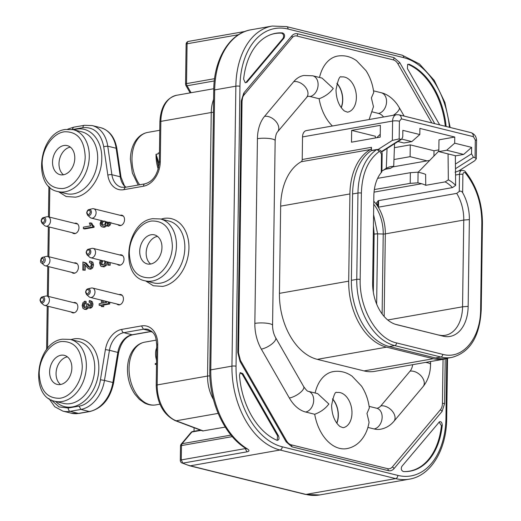 <?xml version="1.0" encoding="UTF-8"?>
<svg xmlns="http://www.w3.org/2000/svg" width="521" height="521" viewBox="0 0 521 521"><rect width="100%" height="100%" fill="white"/><g stroke="black" fill="none" stroke-linecap="round" stroke-linejoin="round"><path stroke-width="0.78" d="M96.092 212.796A4.826 3.497 103.9 0 1 91.344 218.117A4.826 3.497 103.9 0 1 90.224 217.524L87.6 215.225A3.119 2.26 103.9 0 0 90.042 215.14A3.119 2.26 103.9 0 0 91.383 212.171A3.119 2.26 103.9 0 0 89 209.553L92.399 208.745A4.826 3.497 103.9 0 1 93.663 208.745A4.826 3.497 103.9 0 1 96.092 212.796M90.244 212.477C88.987 215.18 87.906 215.277 86.994 212.757L87.014 212.457A2.201 1.596 103.9 0 1 88.772 210.302A2.201 1.596 103.9 0 1 90.263 212.184L90.244 212.477M95.538 252.438A4.826 3.497 103.9 0 1 90.791 257.758A4.826 3.497 103.9 0 1 89.671 257.166L87.046 254.867A3.119 2.26 103.9 0 0 89.488 254.789A3.119 2.26 103.9 0 0 90.83 251.812A3.119 2.26 103.9 0 0 88.446 249.201L91.846 248.387A4.826 3.497 103.9 0 1 93.109 248.387A4.826 3.497 103.9 0 1 95.538 252.438M89.69 252.125C88.433 254.828 87.352 254.919 86.44 252.398L86.46 252.105A2.201 1.596 103.9 0 1 88.218 249.95A2.201 1.596 103.9 0 1 89.71 251.825L89.69 252.125M94.985 292.079A4.826 3.497 103.9 0 1 90.237 297.4A4.826 3.497 103.9 0 1 89.117 296.807L86.493 294.508A3.119 2.26 103.9 0 0 88.935 294.43A3.119 2.26 103.9 0 0 90.276 291.454A3.119 2.26 103.9 0 0 87.893 288.842L91.292 288.028A4.826 3.497 103.9 0 1 92.556 288.028A4.826 3.497 103.9 0 1 94.985 292.079M89.137 291.767C87.88 294.469 86.799 294.56 85.887 292.04L85.906 291.747A2.201 1.596 103.9 0 1 87.665 289.591A2.201 1.596 103.9 0 1 89.156 291.467L89.137 291.767M50.517 220.826A4.826 3.497 103.9 0 1 46.864 226.179A4.826 3.497 103.9 0 1 45.77 226.147A4.826 3.497 103.9 0 1 44.65 225.554L42.025 223.249A3.119 2.26 103.9 0 0 43.451 223.652A3.119 2.26 103.9 0 0 45.809 220.201A3.119 2.26 103.9 0 0 43.536 217.563A3.119 2.26 103.9 0 0 43.425 217.583L46.825 216.775A4.826 3.497 103.9 0 1 46.994 216.736A4.826 3.497 103.9 0 1 48.088 216.769A4.826 3.497 103.9 0 1 50.517 220.826M44.656 220.624C43.36 223.222 42.279 223.275 41.419 220.787L41.452 220.376C42.748 217.778 43.829 217.719 44.689 220.214L44.656 220.624M49.41 300.109A4.826 3.497 103.9 0 1 45.757 305.462A4.826 3.497 103.9 0 1 44.663 305.43A4.826 3.497 103.9 0 1 43.543 304.837L40.918 302.538A3.119 2.26 103.9 0 0 42.344 302.942A3.119 2.26 103.9 0 0 44.702 299.484A3.119 2.26 103.9 0 0 42.429 296.846A3.119 2.26 103.9 0 0 42.318 296.872L45.718 296.058A4.826 3.497 103.9 0 1 45.887 296.026A4.826 3.497 103.9 0 1 46.981 296.058A4.826 3.497 103.9 0 1 49.41 300.109M43.549 299.907C42.253 302.506 41.172 302.558 40.312 300.07L40.345 299.66C41.641 297.061 42.722 297.009 43.582 299.497L43.549 299.907M46.102 256.462A4.826 3.497 103.9 0 1 46.271 256.417A4.826 3.497 103.9 0 1 46.441 256.378A4.826 3.497 103.9 0 1 47.535 256.41A4.826 3.497 103.9 0 1 49.964 260.467A4.826 3.497 103.9 0 1 46.31 265.821A4.826 3.497 103.9 0 1 45.216 265.788A4.826 3.497 103.9 0 1 44.096 265.196L41.472 262.897C39.629 262.525 40.846 257.341 42.872 257.224A3.119 2.26 103.9 0 1 42.983 257.205A3.119 2.26 103.9 0 1 45.255 259.842A3.119 2.26 103.9 0 1 42.898 263.3A3.119 2.26 103.9 0 1 41.472 262.897M40.898 260.018L42.533 257.986L44.135 259.855L42.468 262.291L40.898 260.018M182.552 463.156L189.664 465.794A2.898 2.097 -76.1 0 0 190.321 465.813L305.931 494.409L395.641 478.604L280.038 450.007L190.321 465.813A73.389 48.147 80 0 1 182.871 463.13A2.898 1.98 115.3 0 1 182.552 463.156M156.508 364.251L155.245 364.472L155.251 363.619L156.521 363.397M160.982 219.087L164.082 218.371A34.764 25.19 103.9 0 1 188.941 247.885A34.764 25.19 103.9 0 1 162.63 286.413L153.311 285.755L145.678 280.949M117.329 264.323A5.308 3.849 -76.1 0 0 118.768 265.176A5.308 3.849 -76.1 0 0 123.991 259.328A5.308 3.849 -76.1 0 0 121.321 254.867A5.308 3.849 -76.1 0 0 119.648 254.951M116.776 303.964A5.308 3.849 -76.1 0 0 118.215 304.818A5.308 3.849 -76.1 0 0 123.438 298.969A5.308 3.849 -76.1 0 0 120.768 294.508A5.308 3.849 -76.1 0 0 119.094 294.593M117.883 224.681A5.308 3.849 -76.1 0 0 119.322 225.534A5.308 3.849 -76.1 0 0 124.545 219.686A5.308 3.849 -76.1 0 0 121.875 215.225A5.308 3.849 -76.1 0 0 120.201 215.31M71.755 272.353A5.308 3.849 -76.1 0 0 73.194 273.206A5.308 3.849 -76.1 0 0 78.417 267.351A5.308 3.849 -76.1 0 0 75.747 262.897A5.308 3.849 -76.1 0 0 74.073 262.975M71.201 311.994A5.308 3.849 -76.1 0 0 72.64 312.847A5.308 3.849 -76.1 0 0 77.863 306.999A5.308 3.849 -76.1 0 0 75.193 302.538A5.308 3.849 -76.1 0 0 73.52 302.623M72.308 232.711A5.308 3.849 -76.1 0 0 73.748 233.564A5.308 3.849 -76.1 0 0 78.971 227.71A5.308 3.849 -76.1 0 0 76.3 223.255A5.308 3.849 -76.1 0 0 74.627 223.333M73.813 129.833A34.764 25.19 103.9 0 1 76.411 129.208L76.913 129.123C90.537 126.629 102.363 140.657 101.771 158.631C101.869 176.73 89.26 195.199 75.46 197.166L66.134 196.508L58.508 191.702M70.876 339.562L73.982 338.852A34.764 25.19 103.9 0 1 98.834 368.692A34.764 25.19 103.9 0 1 72.53 406.894L72.028 406.973A34.764 25.19 103.9 0 1 55.578 401.43M150.022 277.784C137.095 278.097 130.191 269.806 129.306 252.919C129.338 237.915 139.804 222.714 151.227 221.086L151.65 221.015C164.571 220.702 171.481 228.993 172.36 245.879C172.327 260.884 161.862 276.084 150.439 277.713L150.022 277.784M62.852 188.537C49.925 188.843 43.022 180.559 42.136 163.666C42.168 148.667 52.634 133.467 64.057 131.833L64.474 131.767C77.401 131.455 84.304 139.745 85.19 156.632C85.157 171.637 74.692 186.831 63.269 188.465L62.852 188.537M59.922 398.265C46.994 398.572 40.091 390.281 39.205 373.394C39.238 358.396 49.703 343.196 61.133 341.561L61.55 341.496C74.47 341.183 81.38 349.474 82.259 366.361C82.227 381.359 71.761 396.559 60.338 398.194L59.922 398.265M139.713 251.356A14.966 10.85 103.9 0 1 154.431 234.873A14.966 10.85 103.9 0 1 161.959 247.442A14.966 10.85 103.9 0 1 147.241 263.926A14.966 10.85 103.9 0 1 139.713 251.356M157.485 236.371A14.966 10.85 -76.1 0 0 146.167 252.959A14.966 10.85 -76.1 0 0 150.641 264.03M52.536 162.109A14.966 10.85 103.9 0 1 67.255 145.619A14.966 10.85 103.9 0 1 74.79 158.189A14.966 10.85 103.9 0 1 60.071 174.678A14.966 10.85 103.9 0 1 52.536 162.109M70.315 147.117A14.966 10.85 -76.1 0 0 58.997 163.705A14.966 10.85 -76.1 0 0 63.471 174.776M49.612 371.838A14.966 10.85 103.9 0 1 64.33 355.348A14.966 10.85 103.9 0 1 71.859 367.917A14.966 10.85 103.9 0 1 57.141 384.407A14.966 10.85 103.9 0 1 49.612 371.838M67.385 356.846A14.966 10.85 -76.1 0 0 56.066 373.433A14.966 10.85 -76.1 0 0 60.54 384.505M305.658 412.026A10.622 7.698 -76.1 0 0 313.577 401.88A10.622 7.698 -76.1 0 0 308.354 391.336L317.66 393.635L328.868 404.009C325.358 408.672 320.636 412.098 314.71 414.267L305.658 412.026A34.764 22.807 -100 0 1 289.35 398.011L261.321 349.109A34.764 22.807 -100 0 1 254.847 323.398L257.426 138.697A34.764 22.807 -100 0 1 264.57 116.352L293.772 81.615A34.764 22.807 -100 0 1 303.847 75.473L312.756 75.799A10.622 7.698 103.9 0 1 318.103 84.721A10.622 7.698 103.9 0 1 310.06 96.496A13.52 8.87 80 0 0 307.546 96.392L307.533 96.392M315.107 393.003A39.108 25.659 80 0 1 333.245 371.597C339.959 370.561 346.25 372.092 352.105 376.195L361.554 386.139C365.742 392.613 368.334 399.894 369.33 407.995L366.973 413.433L369.063 422.231C367.767 430.164 364.628 436.696 359.64 441.834C355.999 445.448 351.721 447.708 346.81 448.627A39.108 25.659 -100 0 1 314.71 414.267M369.122 119.53L373.472 106.694L371.382 97.902L373.739 92.458C372.736 84.363 370.144 77.075 365.963 70.602L356.507 60.657C350.653 56.555 344.368 55.024 337.647 56.066A39.108 25.659 -100 0 0 319.516 77.473M312.756 75.799L322.069 78.104L333.277 88.472C329.76 93.142 325.039 96.561 319.113 98.73A39.108 25.659 80 0 0 332.385 126.004M336.846 423.273A17.864 11.723 80 0 0 338.337 415.471A17.864 11.723 80 0 0 332.541 398.832M341.255 107.736A17.864 11.723 80 0 0 342.746 99.934A17.864 11.723 80 0 0 336.944 83.295M332.483 399.04A17.623 11.56 -100 0 1 338.175 415.432A17.623 11.56 -100 0 1 336.716 423.098M336.885 83.503A17.623 11.56 -100 0 1 342.584 99.895A17.623 11.56 -100 0 1 341.125 107.56M373.427 225.658L374.143 234.04L373.31 234.19M382.114 313.942L383.228 234.007L377.627 233.87A29.951 19.648 80 0 0 377.627 233.831L373.583 214.626M438.832 335.029A34.764 22.807 80 0 0 445.338 335.29A34.764 22.807 80 0 0 462.557 306.804L463.768 220.064A34.764 22.807 -100 0 0 456.722 193.382L459.255 191.454C460.616 190.79 461.749 191.2 462.648 192.685L462.902 174.398C463.247 172.444 464.087 171.989 465.416 173.031C476.24 186.739 481.71 203.359 481.827 222.897L480.623 309.259C480.727 338.383 462.563 359.998 442.726 354.345L396.546 342.922C376.696 338.754 359.256 308.341 360.167 279.464L361.379 193.102C362.036 173.76 367.937 159.947 379.06 151.67L379.939 151.507L381.522 154.268L381.268 172.555A36.691 24.07 80 0 0 373.844 195.994L372.632 282.734A36.691 24.07 80 0 0 396.396 324.603A36.691 24.07 80 0 0 396.676 324.674L443.111 336.162L395.139 324.225M443.111 336.162A36.691 24.07 80 0 0 468.158 306.361L469.369 219.621A36.691 24.07 80 0 0 462.648 192.685M381.268 172.555C382.167 171.52 382.114 171.376 381.105 172.119M374.045 192.125L421.613 183.744L417.933 182.832L410.209 183.353L374.345 189.546M377.627 178.338L410.353 172.692L418.083 172.171L421.632 173.05A45.868 30.094 -100 0 1 425.631 174.418L425.735 185.307L445.116 181.894L448.334 179.869L448.073 153.91L438.812 151.618L446.712 150.23L463.664 154.424L455.771 155.812L448.073 153.91M438.825 151.051L418.2 172.197M394.56 143.731L393.7 166.355L390.418 168.361L385.748 169.188M381.919 170.634L383 170.439A34.764 22.807 -100 0 1 388.047 168.589A34.764 22.807 -100 0 1 390.418 168.361M383 170.439L386.295 168.231L387.044 148.511M393.7 166.355A36.209 23.758 80 0 0 386.295 168.231M378.051 200.741L378.109 206.55L378.493 207.163L378.585 200.624M410.353 172.692L410.209 183.353M418.083 172.171L417.933 182.832M448.334 179.869A36.209 23.758 -100 0 1 455.634 185.385L452.423 187.612L378.5 200.637L376.592 202.708L378.109 206.55M455.341 155.707L455.634 185.385M445.116 181.894A34.764 22.807 -100 0 1 452.423 187.612M456.722 193.382L378.493 207.163M421.613 183.744A34.764 22.807 -100 0 1 425.735 185.307M380.245 134.268L376.69 137.739M401.802 139.12L411.831 141.601L403.938 142.995L398.018 141.53M392.795 166.909L427.057 160.872L410.105 156.678L393.961 159.524M381.398 151.644L400.786 139.315L401.756 139.153L402.766 136.789L402.85 130.354L419.809 134.548L419.893 128.413L454.768 137.043L454.683 143.177L471.635 147.371L471.544 153.806L473.439 157.29L455.471 168.719M411.831 141.601L419.809 134.548M463.664 154.424L471.635 147.371M454.683 143.177L446.712 150.23M435.517 357.966L440.903 357.022A57.935 38.007 -100 0 0 451.746 357.445L446.36 358.396A57.935 38.007 -100 0 1 435.517 357.966L389.337 346.543A57.935 38.007 -100 0 1 351.382 280.331L352.587 193.962A57.935 38.007 -100 0 1 371.043 150.732A4.826 3.165 -100 0 1 371.896 150.38L377.276 149.429A4.826 3.165 -100 0 0 376.423 149.781A2.416 1.745 55.6 0 1 379.06 151.67M455.771 155.812L455.341 155.89M429.701 160.409L427.057 160.872M454.768 137.043L438.982 139.823L438.812 151.618M438.838 149.898L434.006 150.751L433.934 156.066M434.006 150.751L410.268 144.877L410.105 156.678M410.268 144.877L394.41 147.671M351.662 130.38L380.369 125.327L380.2 137.121L351.493 142.181L351.662 130.38L375.394 136.255L375.367 137.974M400.786 139.315L399.171 138.912L392.326 140.416L378.213 149.397M455.061 172.21L458.727 170.927L474.677 160.781L476.292 158.82L475.054 157.687L473.439 157.29M448.112 358.083A57.746 37.883 -100 0 1 444.1 359.145A57.746 37.883 -100 0 1 433.296 358.722L386.536 347.155A57.746 37.883 -100 0 1 348.699 281.158L349.917 193.942A57.746 37.883 -100 0 1 370.438 149.534A2.898 1.902 80 0 0 371.466 147.306L302.213 159.504L302.525 136.919L392.6 121.048A7.724 5.067 -100 0 1 396.422 114.724L306.355 130.589A7.724 5.067 80 0 0 302.525 136.919M444.1 359.145L374.84 371.343A57.746 37.883 -100 0 1 364.036 370.919L317.276 359.353A57.746 37.883 -100 0 1 279.438 293.356L280.656 206.14A57.746 37.883 -100 0 1 301.184 161.738A2.898 1.902 80 0 0 302.213 159.504M371.427 150.517L371.466 147.306M319.113 98.73L310.06 96.496M383.58 116.984A13.52 8.87 -100 0 0 378.513 113.428L372.294 111.885M367.885 427.422L374.111 428.959A34.764 22.807 -100 0 0 380.617 429.219C385.892 428.203 390.32 425.572 393.902 421.326A10.622 7.027 -140 0 0 392.176 410.997A10.622 7.027 -140 0 0 380.844 405.905A13.52 8.87 -100 0 1 376.943 408.295L376.807 408.269A10.622 7.698 103.9 0 1 382.03 418.812A10.622 7.698 103.9 0 1 374.111 428.959M412.665 364.68A13.52 8.87 -100 0 1 410.047 371.167L380.844 405.905M286.557 440.883A10.016 6.571 80 0 0 287.39 442.114A10.016 6.571 80 0 0 291.193 444.817L387.565 468.659A10.016 6.571 80 0 0 392.339 466.959L440.375 409.806A10.016 6.571 80 0 0 442.433 403.371L443.052 359.327M431.805 122.936L397.966 63.914A10.016 6.571 80 0 0 393.27 59.876L296.898 36.034A10.016 6.571 80 0 0 292.125 37.727L244.082 94.887A10.016 6.571 80 0 0 242.597 97.661A10.016 6.571 80 0 0 242.024 101.191M240.441 360.441L286.491 440.779A2.898 1.055 -29.8 0 1 286.53 440.831L240.415 360.382A2.898 1.055 -29.8 0 0 240.376 360.33M103.751 302.968L103.777 300.747M103.047 225.424L102.357 223.776L102.657 222.48L103.796 221.197M104.669 300.969L106.655 302.454L102.448 303.196L102.487 300.428M104.793 221.008L105.327 222.649L104.741 224.453L102.331 225.391L101.628 224.994L101.067 223.457L101.361 222.161L102.507 220.878M107.534 301.679L108.492 302.408L108.472 303.639L102.429 304.7L102.403 306.361L101.354 306.543L101.38 304.889L99.146 305.28L99.166 303.776L101.4 303.378L101.445 300.174M82.924 261.978L84.943 262.779L88.264 266.863L89.638 267.325L90.791 266.478L91.286 264.727L90.81 263.072L89.449 262.656L89.592 261.086L90.426 261.151L91.579 261.926L92.23 264.596L91.449 267.52L89.586 268.875L88.492 268.771L83.998 263.873L83.914 269.891L82.813 270.086L82.924 261.978M84.213 262.297L86.239 263.098L89.723 267.306M90.035 269.168L88.492 268.771M89.091 267.299L89.638 267.325M89.938 224.558L90.713 225.847L83.412 227.136L83.386 228.641L92.758 226.993L92.771 226.016L91.54 224.903L90.478 222.884L89.371 223.079L89.938 224.558M89.039 304.153L87.749 303.834L88.088 305.742L89.254 306.302L90.302 305.553L90.739 304.036L90.341 302.649L89.091 302.115L89.319 300.571L91.103 300.969M89.026 304.394L87.73 304.075M89.319 300.571L91.084 301.516L91.683 303.841L91.325 305.749L90.42 307.195L89.208 307.859L88.114 307.624L87.346 306.498L86.525 308.328L85.014 309.2L82.956 308.386L82.149 305.58L82.917 302.76L84.832 301.216L84.962 302.694L83.542 303.821L83.099 305.417L83.634 307.116L85.008 307.605L86.317 306.7L86.746 303.841L87.749 303.834M90.608 300.897L92.373 301.835L92.979 304.16L92.621 306.068L91.709 307.514L90.504 308.178L88.114 307.624M89.579 302.18L89.983 302.336M88.746 306.296L89.254 306.302M84.376 307.592L85.008 307.605M101.667 260.448L100.52 262.786L101.113 264.525L101.882 264.968L102.761 264.981L104.317 263.978L104.91 261.991L104.675 260.721M105.874 261.49L105.027 265.072L102.839 266.563L101.706 266.537L100.664 265.984L99.576 262.955L100.325 260.09M108.922 262.245L108.889 264.922L107.795 265.111L107.834 261.972M109.651 222.109L109 224.584L107.28 226.003L107.209 224.518L108.192 223.776L108.707 222.187M106.245 221.803L105.45 225.482L103.262 226.928L101.628 226.713L100.501 225.547L100.123 223.646L101.217 220.39M103.432 227.221L101.628 226.713M51.253 399.9L59.003 406.908L68.218 408.028L79.029 406.126C88.492 405.11 98.853 392.352 100.436 379.757L105.405 349.598A22.208 16.099 103.9 0 1 121.816 329.383L141.536 325.912L143.431 329.22A19.31 13.995 103.9 0 1 147.801 329.35C156.111 332.939 155.883 337.628 156.775 345.149A2.898 0.612 0.8 0 1 157.739 344.713A22.208 16.099 103.9 0 0 141.536 325.912M213.766 88.726L176.639 95.265A31.866 20.905 80 0 0 160.852 121.373L160.292 161.608A22.208 16.099 103.9 0 1 143.483 186.218L123.764 189.69A22.208 16.099 103.9 0 1 107.834 175.173L103.692 146.616C100.892 133.102 93.962 126.792 82.911 127.684L72.478 129.521M108.824 301.998L109.781 302.727L109.768 303.958L103.718 305.019L103.699 306.68L101.354 306.543M103.699 306.68L102.403 306.361M103.718 305.019L102.429 304.7M109.768 303.958L108.472 303.639M109.781 302.727L108.492 302.408M101.367 305.436L99.146 305.28M90.426 261.151L92.868 262.245L93.526 264.915L92.738 267.84L90.882 269.194L89.781 269.09M90.713 262.968L89.449 262.656M85.275 265.261L85.203 270.21L82.813 270.086M85.203 270.21L83.914 269.891M92.758 226.993L94.047 227.312L84.682 228.96L83.386 228.641M90.478 222.884L91.768 223.203L92.836 225.222L94.06 226.342L94.047 227.312M94.06 226.342L92.771 226.016M88.355 307.761L86.304 309.52L84.122 309.181M90.504 308.178L89.404 307.944M88.036 304.16L89.032 304.271L89.495 306.237M84.832 301.216L86.121 301.535L86.258 303.014L84.838 304.14L84.389 305.736L85.079 307.592M86.258 303.014L84.962 302.694M107.163 261.809L106.323 265.391L104.128 266.882L101.706 266.537M110.218 262.564L110.178 265.241L107.795 265.111M110.178 265.241L108.889 264.922M102.956 260.767L101.81 263.105L102.585 265.007M107.228 224.948L106.74 225.801L104.552 227.247L102.924 227.032M107.534 222.122L107.43 224.408M107.28 226.003L108.57 226.322L110.289 224.903L109 224.584M110.94 222.428L110.289 224.903M201.099 430.372L191.91 431.994A2.898 1.902 -100 0 1 192.75 431.486A2.898 2.898 0 0 0 191.031 432.469L191.031 432.469A2.898 1.915 -140 0 0 190.914 432.645M213.454 399.555A31.866 20.905 -100 0 1 207.56 376.058L157.173 384.934A31.866 20.905 80 0 0 176.196 420.779A2.898 2.038 110.6 0 1 175.388 420.707L202.656 430.958L225.254 427.116M157.309 161.315L158.091 160.494L156.026 154.275L158.664 167.606M159.172 164.59L158.091 160.494M156.73 343.241L156.639 355.257M156.619 356.475A2.898 1.628 -7.6 0 1 155.818 357.191C155.245 352.932 155.603 349.754 156.893 347.657M156.56 360.539L155.818 357.191M180.312 460.401A2.898 0.612 0.8 0 1 180.305 460.369A2.898 0.612 0.8 0 1 180.312 460.336A2.898 0.612 0.8 0 1 181.269 459.926L181.464 445.572L182.063 443.71L191.91 431.994A2.898 1.915 -140 0 0 191.031 432.469L181.184 444.185A2.898 1.915 40 0 1 182.063 443.71L230.985 435.094M232.275 436.624L181.464 445.572A2.898 0.612 -179.2 0 0 180.507 446.009A2.898 2.898 0 0 1 181.184 444.185M158.241 169.26A31.866 20.905 -100 0 1 156.026 154.275L158.182 153.897L158.195 153.044L159.465 152.822M194.033 431.258L194.086 427.734M245.958 448.477L181.269 459.926L182.871 463.13L247.097 451.818C249.474 451.349 249.572 450.378 247.39 448.9A73.389 48.147 -100 0 1 210.777 369.864L214.691 89.912A73.389 48.147 -100 0 1 251.044 29.782C229.54 33.129 213.825 59.257 213.727 90.348A2.898 0.612 0.8 0 1 214.691 89.912L235.863 86.18L231.949 366.133L210.777 369.864A2.898 0.612 0.8 0 0 209.82 370.301L213.727 90.348M246.713 448.874L246.387 448.737A2.898 1.895 -58.9 0 0 247.39 448.9M439.131 422.036L441.411 425.768L442.257 425.286A65.659 43.08 -100 0 1 404.921 471.59A65.659 43.08 -100 0 1 403.391 471.531C401.268 470.561 400.76 468.841 401.86 466.373L439.529 421.73M441.411 425.768A65.529 42.989 -100 0 1 404.557 471.583M439.034 422.147C440.922 421.046 441.997 422.095 442.257 425.286M439.691 124.884L407.415 68.59L407.624 64.37L409.083 64.22A65.659 43.08 -100 0 1 446.152 126.486M409.083 64.22L408.627 64.591A65.529 42.989 -100 0 1 445.312 126.277M283.059 38.313L284.036 38.066L246.863 82.292L246.277 82.077L283.059 38.313C284.166 35.825 283.652 34.106 281.516 33.149L282.506 32.908C284.629 33.872 285.137 35.591 284.036 38.066M246.863 82.292L245.28 82.793L243.639 79.153A65.659 43.08 -100 0 1 270.607 34.679A65.659 43.08 -100 0 1 282.506 32.908M270.269 34.809A65.529 42.989 -100 0 1 281.516 33.149M278.481 435.849C279.51 438.838 278.956 440.297 276.814 440.219A65.659 43.08 -100 0 1 239.504 375.133L240.259 372.619L242.799 373.603L278.481 435.849L277.511 435.732L277.276 439.978M239.986 372.932L242.2 374.13L242.799 373.603M242.2 374.13L277.511 435.732M277.283 440.349L276.814 440.219M445.221 358.917L444.595 403.599L442.095 411.421L394.058 468.581C392.424 470.463 390.49 471.147 388.249 470.639L291.877 446.803L286.172 441.893L240.051 361.444L237.784 352.443L241.301 100.84L243.802 93.012L291.838 35.858C293.473 33.976 295.407 33.292 297.647 33.793L394.019 57.636L399.724 62.546L434.768 123.666M138.208 185.027L132.341 173.005L130.387 159.237C130.511 152.275 132.145 146.284 135.284 141.256C138.475 136.346 142.637 133.396 147.769 132.399A31.866 20.905 80 0 0 131.982 158.508A31.866 20.905 80 0 0 139.621 184.779M129.058 368.236A31.866 20.905 80 0 0 155.896 404.889C151.937 405.553 148.042 404.863 144.226 402.824L139.302 399.288L134.854 394.156C129.918 386.81 127.45 378.415 127.456 368.966C127.58 362.01 129.215 356.019 132.354 350.991C135.545 346.081 139.706 343.124 144.838 342.128A31.866 20.905 80 0 0 129.058 368.236M145.118 280.812L153.519 282.89A31.866 23.093 -76.1 0 0 184.851 247.781A31.866 23.093 -76.1 0 0 168.817 221.021L160.422 218.944A31.866 23.093 103.9 0 1 176.456 245.704A31.866 23.093 103.9 0 1 152.34 281.027A31.866 23.093 103.9 0 1 145.118 280.812C119.146 276.417 125.991 221.523 152.666 218.709L160.422 218.944M57.948 191.565L66.343 193.636A31.866 23.093 -76.1 0 0 97.681 158.534A31.866 23.093 -76.1 0 0 81.647 131.774L73.253 129.696A31.866 23.093 103.9 0 1 89.286 156.456A31.866 23.093 103.9 0 1 65.164 191.78A31.866 23.093 103.9 0 1 57.948 191.565C31.97 187.169 38.821 132.275 65.496 129.462L73.253 129.696M55.018 401.287L63.419 403.365A31.866 23.093 -76.1 0 0 70.635 403.58A31.866 23.093 -76.1 0 0 94.75 368.262A31.866 23.093 -76.1 0 0 78.717 341.502L70.322 339.425A31.866 23.093 103.9 0 1 86.356 366.185A31.866 23.093 103.9 0 1 62.24 401.502A31.866 23.093 103.9 0 1 55.018 401.287C29.046 396.898 35.89 342.004 62.566 339.191L70.322 339.425M254.847 323.398A10.622 2.234 0.8 0 1 269.845 323.769A10.622 2.234 0.8 0 1 272.574 325.306L275.153 140.598C275.498 135.961 276.319 133.018 277.628 131.774L307.553 96.385M257.426 138.697A10.622 2.234 0.8 0 1 272.424 139.061A10.622 2.234 0.8 0 1 275.153 140.598M351.975 413.068A17.864 11.723 -100 0 1 343.124 427.702L339.979 426.517C334.703 421.977 331.91 414.983 331.597 405.546C333.492 395.465 335.263 391.128 336.931 392.521A17.864 11.723 -100 0 1 351.975 413.068M356.384 97.531A17.864 11.723 -100 0 1 347.533 112.171L344.381 110.986C339.106 106.44 336.312 99.446 335.999 90.016C337.895 79.934 339.672 75.591 341.333 76.984A17.864 11.723 -100 0 1 356.384 97.531M378.513 113.428A10.622 7.698 -76.1 0 0 386.556 101.654A10.622 7.698 -76.1 0 0 381.209 92.731C384.915 93.5 391.31 96.326 397.282 104.487L399.197 107.495A10.622 3.862 150.2 0 1 393.309 115.271M376.65 304.075L377.627 233.87A4.826 1.016 -179.2 0 0 374.143 234.085L373.336 292.19M374.143 234.085L377.627 233.831M387.748 319.985L462.557 306.804L468.158 306.361M373.726 204.199A33.911 22.247 80 0 1 383.228 234.007A2.898 0.612 -179.2 0 0 385.319 233.883L384.166 316.488M396.123 324.531L396.676 324.674M469.369 219.621L463.768 220.064L385.319 233.883A34.764 22.807 80 0 0 373.772 201.217M381.906 171.663L382.14 154.62A2.416 0.508 -179.2 0 0 381.522 154.268M462.902 174.398A2.416 0.508 -179.2 0 0 459.489 174.314L459.255 191.454M451.746 357.445C470.014 352.496 479.841 336.553 481.241 309.611L482.446 223.242A2.416 0.508 -179.2 0 0 481.827 222.897M465.416 173.031A2.416 1.198 -39.7 0 0 465.481 171.8C465.129 171.005 463.931 170.53 461.886 170.36A4.826 3.165 -100 0 0 459.489 174.314L455.53 175.017M481.241 309.611A2.416 0.508 -179.2 0 0 480.623 309.259M389.337 346.543L394.723 345.599L440.903 357.022A2.416 1.752 -76.1 0 0 442.726 354.345M351.382 280.331L356.761 279.38A57.935 38.007 -100 0 0 394.723 345.599A2.416 1.752 -76.1 0 0 396.546 342.922M352.587 193.962L357.966 193.017L356.761 279.38A2.416 0.508 0.8 0 1 360.167 279.464M371.043 150.732L376.423 149.781A57.935 38.007 -100 0 0 357.966 193.017A2.416 0.508 0.8 0 1 361.379 193.102M396.422 114.724L398.962 114.809A4.826 3.497 103.9 0 1 401.391 118.866L399.418 121.217A4.826 1.016 -179.2 0 0 392.6 121.048L392.326 140.416M473.407 136.678A4.826 3.497 -76.1 0 0 470.977 132.627C474.624 134.014 476.481 136.704 476.546 140.69A4.826 1.016 -179.2 0 0 475.302 139.993L473.407 136.678L401.391 118.866M471.544 153.806L455.426 164.063M399.171 138.912L399.418 121.217M475.302 139.993L475.054 157.687M370.438 149.534L301.184 161.738M364.036 370.919L433.296 358.722M317.276 359.353L386.536 347.155M279.438 293.356L348.699 281.158M280.656 206.14L349.917 193.942M430.587 361.522L430.548 364.387A10.622 2.234 -179.2 0 0 425.546 362.414M430.548 364.387C430.424 373.14 427.936 380.538 423.098 386.589A10.622 7.027 -140 0 0 421.378 376.253A10.622 7.027 -140 0 0 410.047 371.167M289.35 398.011A10.622 3.862 -29.8 0 0 299.796 392.971A10.622 3.862 -29.8 0 0 303.697 386.628C306.074 389.982 307.631 391.551 308.354 391.336M261.321 349.109A10.622 3.862 -29.8 0 0 271.767 344.075A10.622 3.862 -29.8 0 0 275.661 337.732C273.623 334.091 272.594 329.949 272.574 325.306M264.57 116.352A10.622 7.027 40 0 1 275.902 121.445A10.622 7.027 40 0 1 277.628 131.774M293.772 81.615A10.622 7.027 40 0 1 305.104 86.701A10.622 7.027 40 0 1 306.823 97.03M101.067 223.457L102.357 223.776M101.628 224.994L102.924 225.313M103.497 221.405L102.207 221.08M101.361 222.161L102.657 222.48M107.834 175.173A2.898 0.977 -8.3 0 1 111.891 174.711L107.749 146.16L116.144 148.238L120.286 176.788A19.31 13.995 -76.1 0 0 125.678 187.234M123.764 189.69L125.203 187.319L121.373 187.208A19.31 13.995 103.9 0 1 111.891 174.711L120.286 176.788A2.898 0.977 -8.3 0 1 121.035 177.309L124.376 185.645L125.854 187.202M103.692 146.616L107.749 146.16A31.866 23.093 -76.1 0 0 92.106 125.548L100.501 127.625A31.866 23.093 103.9 0 1 116.144 148.238A2.898 0.977 -8.3 0 1 116.893 148.765C114.907 137.336 109.443 130.289 100.501 127.625M68.218 408.028A2.898 1.902 80 0 0 70.12 411.343L78.515 413.413A31.866 23.093 103.9 0 1 71.299 413.199L62.898 411.128A31.866 23.093 -76.1 0 0 70.12 411.343L80.924 409.434L89.319 411.512L78.515 413.413A2.898 1.902 80 0 0 79.055 413.44L71.299 413.199M79.029 406.126L80.924 409.434A31.866 23.093 -76.1 0 0 104.474 380.428L112.875 382.505A31.866 23.093 103.9 0 1 89.319 411.512A2.898 1.902 80 0 0 89.859 411.531C102.298 408.269 110.224 398.689 113.63 382.779L118.593 352.626C121.087 342.336 125.769 336.39 132.653 334.795L151.722 331.434M118.593 352.626L109.443 350.275A19.31 13.995 103.9 0 1 123.718 332.691L132.113 334.769A19.31 13.995 -76.1 0 0 117.837 352.352L112.875 382.505L113.63 382.779M100.436 379.757L104.474 380.428L109.443 350.275L105.405 349.598M121.816 329.383A2.898 1.902 80 0 0 123.718 332.691L143.431 329.22L151.448 331.206M49.827 187.195L49.41 217.094M49.267 227.013L48.857 256.742M48.713 266.654L48.303 296.384M48.16 306.296L47.574 348.438M67.587 129.208L73.539 127.215L72.106 129.455M82.911 127.684A2.898 1.902 -100 0 1 84.35 125.314L92.106 125.548M90.882 269.194L89.586 268.875M92.738 267.84L91.449 267.52M93.526 264.915L92.23 264.596M92.868 262.245L91.579 261.926M89.553 267.182L88.264 266.863M87.619 264.824L86.33 264.505M86.239 263.098L84.943 262.779M92.836 225.222L91.54 224.903M87.815 308.647L86.525 308.328M86.304 309.52L85.014 309.2M91.709 307.514L90.42 307.195M92.621 306.068L91.325 305.749M92.979 304.16L91.683 303.841M92.373 301.835L91.084 301.516M89.384 306.061L88.088 305.742M84.923 307.436L83.634 307.116M84.389 305.736L83.099 305.417M84.838 304.14L83.542 303.821M106.323 265.391L105.027 265.072M104.128 266.882L102.839 266.563M102.403 264.844L101.113 264.525M101.81 263.105L100.52 262.786M102.272 261.483L100.976 261.164M104.552 227.247L103.262 226.928M106.74 225.801L105.45 225.482M107.626 223.092L106.336 222.773M143.483 186.218A2.898 1.902 -100 0 1 144.916 183.841C153.135 181.582 157.941 174.314 159.335 162.044L160.292 161.608M151.611 331.336L132.113 334.769A2.898 1.902 80 0 0 132.653 334.795M218.143 413.387L176.196 420.779L203.34 430.978M159.335 162.044L159.895 121.816A2.898 0.612 0.8 0 1 160.852 121.373L211.239 112.503A31.866 20.905 -100 0 1 213.603 99.329M175.388 420.707C163.307 414.723 156.919 402.941 156.215 385.371A2.898 0.612 -179.2 0 1 157.173 384.934L157.739 344.713M213.421 112.373A2.898 0.612 -179.2 0 0 211.239 112.503L207.56 376.058A2.898 0.612 -179.2 0 1 209.891 375.941M191.057 92.725L187.059 85.757A2.898 1.902 -100 0 1 186.518 83.614L187.078 43.777A2.898 0.612 -179.2 0 0 186.121 44.213L185.561 84.05A2.898 0.612 0.8 0 1 186.518 83.614L214.574 78.671M214.3 80.957L187.059 85.757A2.898 1.055 150.2 0 1 185.945 85.535L190.158 92.888M245.508 448.197L245.554 449.343L247.097 451.818M188.758 41.38A2.898 1.902 80 0 0 188.511 41.4A2.898 1.902 80 0 0 187.078 43.777L238.481 34.718M447.532 358.285L446.686 418.578C446.595 449.669 430.88 475.797 409.376 479.144L319.666 494.95A73.389 48.147 -100 0 1 305.931 494.409A2.898 2.097 -76.1 0 1 305.273 494.39L189.664 465.794M409.376 479.144A73.389 48.147 -100 0 1 395.641 478.604A2.898 2.097 -76.1 0 0 397.836 475.393L282.226 446.797A2.898 2.097 -76.1 0 1 280.038 450.007A73.389 48.147 -100 0 1 231.949 366.133A2.898 0.612 -179.2 0 1 236.039 366.23A70.491 46.245 80 0 0 282.226 446.797M272.216 26.05L286.602 26.61A2.898 2.097 -76.1 0 1 288.061 29.039A70.491 46.245 80 0 0 239.953 86.284A2.898 0.612 0.8 0 0 235.863 86.18A73.389 48.147 -100 0 1 272.216 26.05L251.044 29.782M446.686 418.578A2.898 0.612 -179.2 0 0 445.943 418.155A70.491 46.245 -100 0 1 397.836 475.393M239.953 86.284L236.039 366.23M288.061 29.039L403.671 57.642A70.491 46.245 -100 0 1 449.428 127.293M286.602 26.61L402.212 55.206A2.898 2.097 103.9 0 1 403.671 57.642M446.777 358.52L445.943 418.155M399.724 62.546A2.898 1.055 150.2 0 1 397.966 63.914M394.019 57.636A2.898 2.097 103.9 0 1 393.27 59.876M297.647 33.793A2.898 2.097 103.9 0 1 296.898 36.034M291.838 35.858A2.898 1.915 40 0 1 292.125 37.727M243.802 93.012A2.898 1.915 40 0 1 244.082 94.887M241.301 100.84A2.898 0.612 0.8 0 1 242.044 101.256A2.898 0.612 0.8 0 1 242.024 101.321M237.784 352.443A2.898 0.612 0.8 0 1 238.527 352.86A2.898 0.612 0.8 0 1 238.514 352.925M240.051 361.444A2.898 1.055 -29.8 0 0 240.415 360.382L238.527 352.86L242.044 101.256L242.597 97.661M286.172 441.893A2.898 1.055 -29.8 0 0 286.53 440.831L287.39 442.114M291.877 446.803A2.898 2.097 -76.1 0 0 291.193 444.817M388.249 470.639A2.898 2.097 -76.1 0 0 387.565 468.659M394.058 468.581A2.898 1.915 -140 0 0 392.339 466.959M442.095 411.421A2.898 1.915 -140 0 0 440.375 409.806M444.595 403.599A2.898 0.612 -179.2 0 0 442.433 403.371M120.996 225.45L91.344 218.117M89 209.553C87.886 209.761 87.111 210.881 86.675 212.907L87.6 215.225M120.442 265.091L90.791 257.758M88.446 249.201C87.333 249.403 86.558 250.523 86.121 252.548L87.046 254.867M119.889 304.733L90.237 297.4M87.893 288.842C86.779 289.051 86.004 290.164 85.568 292.19L86.493 294.508M75.421 233.48L45.77 226.147M43.425 217.583C42.312 217.791 41.537 218.911 41.1 220.937L42.025 223.249M152.399 332.079L150.589 331.63M74.314 312.763L44.663 305.43M42.318 296.872C41.205 297.081 40.43 298.194 39.993 300.22L40.918 302.538M74.868 273.121L45.216 265.788M42.872 257.224L46.271 256.417M180.507 446.009L180.305 460.369A2.898 2.898 0 0 0 181.966 463.026M159.947 404.179L155.896 404.889M373.518 90.83L381.209 92.731M482.446 223.242C482.342 203.131 476.689 185.984 465.481 171.8M401.756 139.153L381.58 151.989M382.14 154.62C382.388 151.663 380.766 149.937 377.276 149.429M398.962 114.809L470.977 132.627M458.754 170.914L461.886 170.36M476.546 140.69L476.292 158.82M376.807 408.269L369.109 406.367M399.197 107.495L404.12 116.085M423.098 386.589L393.902 421.326M303.697 386.628L275.661 337.732M48.935 398.532L54.757 406.738L62.898 411.128M46.603 349.637L47.216 306.061M47.352 296.149L47.769 266.42M47.906 256.508L48.323 226.778M48.46 216.86L48.883 186.297M73.539 127.215L84.35 125.314M89.879 308.165L88.59 307.846M125.203 187.319L144.916 183.841M121.035 177.309L116.893 148.765M79.055 413.44L89.859 411.531M156.215 385.371L156.775 345.149M200.442 430.125L192.75 431.486M159.895 121.816C160.683 106.883 166.264 98.033 176.639 95.265M185.561 84.05A2.898 2.898 0 0 0 185.945 85.535M156.32 340.102L144.838 342.128M159.778 130.283L147.769 132.399M244.961 31.455L188.511 41.4A2.898 2.898 0 0 0 186.121 44.213M319.666 494.95L305.273 494.39M246.387 448.737C224.766 436.24 209.032 402.166 209.82 370.301M402.212 55.206L419.431 63.933L434.214 80.345L444.875 102.416L450.164 127.476M77.186 263.75L47.535 256.41M76.633 303.391L46.981 296.058M77.74 224.108L48.088 216.769M122.207 295.361L92.556 288.028M122.761 255.72L93.109 248.387M123.314 216.078L93.663 208.745"/></g></svg>
